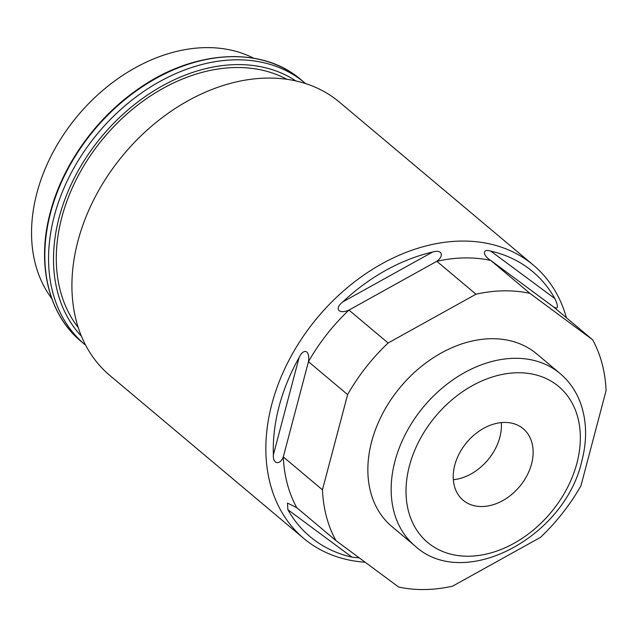<?xml version="1.0" encoding="UTF-8"?>
<svg xmlns="http://www.w3.org/2000/svg" width="638" height="638" viewBox="0 0 638 638"><rect width="100%" height="100%" fill="white"/><g stroke="black" fill="none" stroke-linecap="round" stroke-linejoin="round"><path stroke-width="0.96" d="M51.758 298.504A159.189 117.368 -50 0 1 36.9 193.051A159.189 117.368 -50 0 1 253.701 58.218M286.845 79.295A164.054 120.957 -50 0 0 61.806 217.406A164.054 120.957 130 0 0 78.227 327.525M566.44 317.78A178.473 131.588 130 0 0 533.416 265.161L339.48 102.176A178.473 131.588 130 0 0 267.115 78.083A178.473 131.588 130 0 0 77.924 241.1A178.473 131.588 130 0 0 109.824 375.439L303.76 538.424A178.473 131.588 130 0 0 365.143 562.23M533.416 265.161A178.473 131.588 130 0 0 461.051 241.076A178.473 131.588 130 0 0 271.86 404.085A178.473 131.588 130 0 0 303.76 538.424M299.078 357.591A173.065 127.6 130 0 0 279.101 406.366A173.065 127.6 130 0 0 273.359 454.918C272.745 464.448 280.241 465.158 283.296 456.912L322.453 489.825A165.856 122.281 130 0 0 335.915 540.577L398.622 587.016A165.856 122.281 130 0 0 452.573 586.17L540.442 537.387A165.856 122.281 130 0 0 580.939 485.789L606.1 390.56A165.856 122.281 130 0 0 592.646 339.807L553.489 306.894C558.218 309.789 558.689 307.022 554.9 298.6A173.065 127.6 130 0 0 490.805 251.141C481.985 248.27 482.631 255.487 490.774 260.456A165.856 122.281 130 0 0 436.823 261.301C444.375 255.726 442.102 249.099 432.588 252.05A173.065 127.6 130 0 0 342.773 301.918C333.786 308.928 339.113 314.51 348.954 310.084A165.856 122.281 130 0 0 308.457 361.682C310.164 350.796 303.983 347.271 299.078 357.591L273.359 454.918M553.489 306.894L490.774 260.456L529.939 293.368A165.856 122.281 130 0 0 475.98 294.214L436.823 261.301L348.954 310.084L388.111 342.997A165.856 122.281 130 0 0 347.614 394.595L308.457 361.682L283.296 456.912A165.856 122.281 -50 0 0 296.75 507.665L287.475 503.087L287.882 509.69A173.065 127.6 130 0 0 351.977 557.149L359.314 557.907M347.614 394.595L322.453 489.825M475.98 294.214L388.111 342.997M529.939 293.368L592.646 339.807M391.788 526.446A112.671 83.076 -50 0 1 371.643 441.64A112.671 83.076 -50 0 1 443.306 351.889A112.671 83.076 -50 0 1 536.773 353.93L560.084 373.525A112.671 83.076 130 0 0 466.617 371.476A112.671 83.076 130 0 0 394.954 461.226A112.671 83.076 130 0 0 415.099 546.04L391.788 526.446M296.75 507.665L335.915 540.577M504.291 422.436A46.694 34.428 130 0 0 459.456 453.259A46.694 34.428 130 0 0 463.14 500.232A46.694 34.428 130 0 0 482.073 506.532A46.694 34.428 130 0 0 526.908 475.709A46.694 34.428 130 0 0 523.224 428.736A46.694 34.428 130 0 0 504.291 422.436M501.332 422.603A46.694 34.428 -50 0 1 453.331 479.72M50.577 212.789A170.904 126.005 130 0 0 81.13 341.434C48.281 314.422 36.286 263.965 50.322 212.302C62.372 165.736 94.95 119.489 136.093 90.508C192.006 49.812 261.452 45.202 301.04 79.758A170.904 126.005 -50 0 0 159.277 76.656A170.904 126.005 -50 0 0 50.577 212.789M81.13 341.434L84.862 344.568A170.904 126.005 130 0 1 54.31 215.923A170.904 126.005 -50 0 1 163.009 79.79A170.904 126.005 -50 0 1 304.773 82.892L301.04 79.758M295.904 80.946A167.3 123.349 -50 0 0 59.143 217.446A167.3 123.349 130 0 0 81.409 336.17M351.977 557.149L287.882 509.69M342.773 301.918L432.588 252.05M490.805 251.141L554.9 298.6M409.444 465.788A101.857 75.101 130 0 0 468.946 556.208A101.857 75.101 130 0 0 576.919 463.172A101.857 75.101 130 0 0 517.418 372.759A101.857 75.101 130 0 0 409.444 465.788M84.862 344.568L85.659 345.23M305.562 83.57L304.773 82.892M415.099 546.04C464.177 591.298 564.766 537.268 581.784 461.234C587.112 440.842 586.832 421.877 580.955 404.348C576.632 391.939 569.67 381.66 560.084 373.525"/></g></svg>
